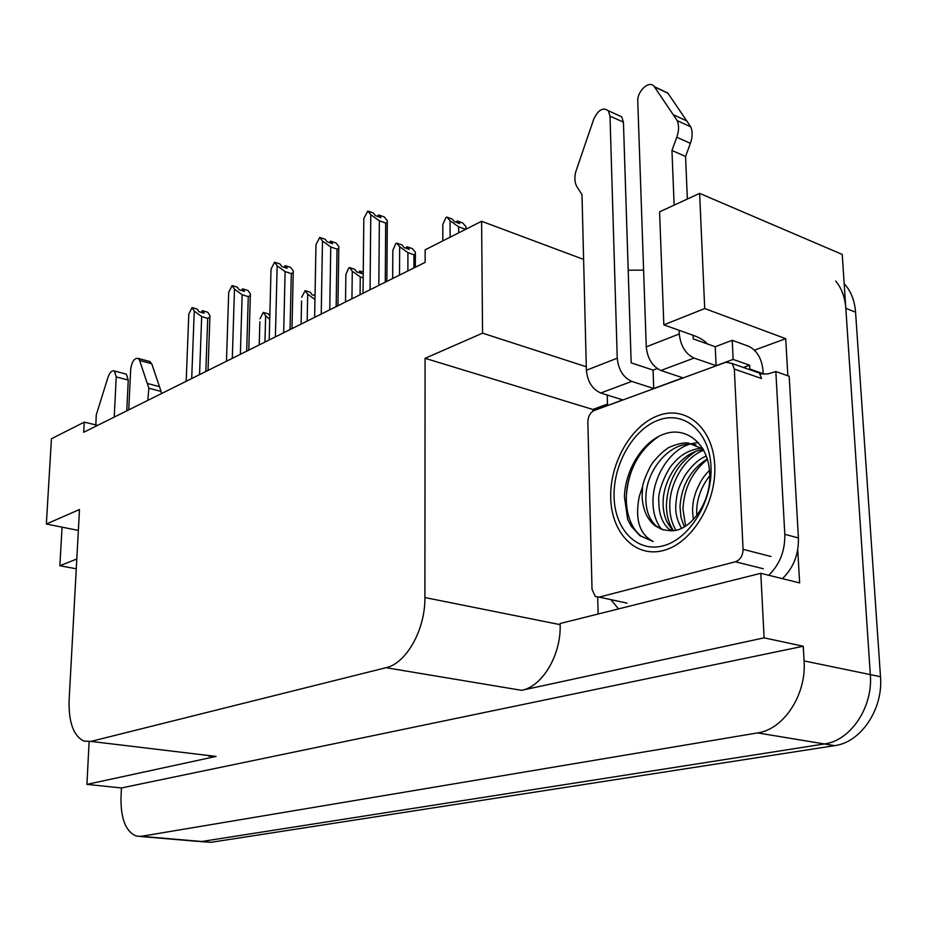 <?xml version="1.0" encoding="UTF-8"?>
<svg xmlns="http://www.w3.org/2000/svg" width="927" height="927" viewBox="0 0 927 927"><rect width="100%" height="100%" fill="white"/><g stroke="black" fill="none" stroke-linecap="round" stroke-linejoin="round"><path stroke-width="1.39" d="M707.347 343.917C704.555 340.58 699.815 337.706 693.106 335.296L663.836 324.856L704.705 308.552L785.725 338.679L787.834 375.771M97.613 425.366L84.264 422.144L51.425 438.749L46.35 524.022L79.502 509.526L69.131 699.885C68.505 722.11 73.43 735.853 83.87 741.102L90.95 741.403L386.014 667.707C406.281 663.465 425.366 629.572 424.902 597.556L425.076 358.309L592.84 409.456L607.486 404.079M704.705 308.552L699.618 193.372L842.214 254.427L870.326 674.613C873.13 707.22 850.557 740.708 824.393 743.952L201.715 841.496L196.906 841.31L201.715 841.496L824.393 743.952C850.557 740.708 873.13 707.22 870.326 674.613L845.818 308.297C844.984 297.196 841.6 288.1 835.667 281.032M754.474 350.151L785.725 338.679M598.135 614.01L597.695 597.278M592.886 411.182L592.84 409.456M797.741 549.665L799.642 582.909L760.8 573.315L560.128 623.512L560.151 624.647C561.241 654.902 542.341 686.606 521.577 690.325L764.103 637.846L760.8 573.315M208.645 756.061L216.107 756.42L86.929 784.381L121.449 787.95L803.245 646.246L804.08 660.905C806.629 694.613 783.755 729.398 757.579 732.909L141.286 836.328L136.593 836.166C125.91 831.878 120.719 819.074 120.997 797.753L121.449 787.95M89.108 741.727L86.929 784.381M62.063 527.162L59.861 565.748L76.269 568.772M764.103 637.846L803.245 646.246M583.604 259.409L481.6 221.275L425.145 249.815L425.134 262.364L83.708 432.283L84.264 422.144M643.605 270.116L628.193 270.209M699.618 193.372L659.584 211.854L663.836 324.856M425.076 358.309L482.561 333.164L586.293 366.756M59.861 565.748L76.802 558.981M78.366 530.418L46.35 524.022M481.6 221.275L482.561 333.164M844.173 283.697L845.378 285.029C851.322 292.086 854.706 301.148 855.563 312.202L880.499 676.722C883.35 709.155 860.824 742.446 834.659 745.644L211.113 842.307L200.556 841.623M442.839 240.869L442.805 224.496L445.945 217.555L446.872 217.08L452.179 219.039L454.45 221.657L459.734 223.616L457.451 220.997L457.22 222.689M457.451 220.997L462.712 222.932L465.922 226.605L466.014 228.633L464.74 229.05L458.656 226.814L458.68 232.862M457.22 221.518L456.154 222.295M456.768 222.515L456.768 221.344M442.805 224.496L442.782 240.893M458.656 226.814L450.058 220.753L450.116 237.196M464.74 229.792L464.74 229.05M446.872 217.08L450.058 220.753M363.025 293.268L363.824 218.482L367.799 210.997L373.326 212.99L375.458 215.62L380.962 217.602L378.819 214.971L378.575 216.744M378.819 214.971L384.299 216.941L387.301 220.626L387.289 222.468L385.69 223.059L379.352 220.788L378.819 285.412M378.587 215.481L377.532 216.362M378.146 216.582L378.158 215.331M363.824 218.482L363.778 223.697M379.352 220.788L370.777 214.693L370.058 289.769M385.273 282.202L385.69 223.059M367.799 210.997L370.777 214.693M314.635 317.358L315.98 244.612L319.745 237.405L325.203 239.282L327.173 241.877L332.619 243.731L330.649 241.136L330.406 242.978M330.649 241.136L336.061 242.99L338.842 246.628L338.795 248.332L337.022 249.12L330.754 246.988L329.745 309.838M330.429 241.611L329.363 242.619M330 242.839L330.024 241.472M315.98 244.612L315.898 248.865M330.754 246.988L322.492 241.055L321.229 314.079M336.165 306.64L337.022 249.12M319.745 237.405L322.492 241.055M269.212 339.966L271.02 269.166L274.601 262.225L280 263.975L281.82 266.547L287.208 268.285L285.377 265.725L285.134 267.613M285.377 265.725L290.73 267.463L293.303 271.066L293.222 272.596L291.31 273.604L285.11 271.599L283.685 332.758M285.168 266.165L284.102 267.277M284.751 267.497L284.786 266.049M271.02 269.166L270.939 272.538M285.11 271.599L277.15 265.829L275.4 336.883M290.058 329.583L291.31 273.604M274.601 262.225L277.15 265.829M226.478 361.229L228.702 292.283L232.109 285.574L237.439 287.231L239.131 289.757L244.45 291.402L242.758 288.876L242.503 290.8M242.758 288.876L248.042 290.522L250.429 294.068L250.336 295.435L248.285 296.64L242.156 294.763L240.36 354.323M242.55 289.282L241.495 290.487M242.156 290.696L242.202 289.178M228.702 292.283L228.621 294.867M242.156 294.763L234.473 289.131L232.306 358.332M246.686 351.171L248.285 296.64M232.109 285.574L234.473 289.131M186.2 381.275L188.795 314.079L192.051 307.59L197.312 309.154L198.888 311.657L204.137 313.21L202.561 310.707L202.306 312.666M202.561 310.707L207.775 312.26L210 315.759L209.896 316.964L207.718 318.367L201.669 316.594L199.548 374.635M202.364 311.09L201.321 312.376M201.982 312.573L202.04 310.985M188.795 314.079L188.726 315.956M201.669 316.594L194.253 311.101L191.704 378.54M205.829 371.507L207.718 318.367M192.051 307.59L194.253 311.101M114.241 417.092L116.234 376.918L128.25 380.058L126.779 410.846M149.096 361.333L151.738 363.732L161.078 391.414L148.853 388.228L139.629 360.452L138.193 358.378C134.38 357.892 131.877 361.53 130.684 369.294L128.749 409.861M148.853 388.228L147.799 400.383M161.078 391.414L161.379 393.627M159.56 386.675L147.358 383.477M128.25 380.058L126.385 374.16L125.284 373.871M95.84 424.937L96.269 414.867L107.995 377.266C109.838 372.26 111.97 370.174 114.403 370.997L116.234 376.918M607.776 405.505L622.666 399.885L600.766 393.013L631.762 381.403C623.292 377.532 618.448 369.792 617.243 358.193L610.001 116.153L623.431 122.155L631.171 362.828L653.06 370.105L653.72 388.517L682.898 377.822L660.905 370.487L694.068 358.065L716.096 365.667L733.153 359.433L749.63 365.226L749.827 369.039L763.141 373.685L762.944 369.919C761.554 358.193 756.791 350.302 748.657 346.258L732.226 340.313L733.153 359.433M631.762 381.403L653.72 388.517M653.06 370.105L657.173 368.564M607.533 405.423L607.231 395.041M693.106 335.296L693.269 338.911L715.238 346.71L732.226 340.313M715.238 346.71L716.096 365.667M618.518 608.912L611.16 599.92M763.778 374.207L763.141 373.685M782.423 578.657C793.466 567.88 798.796 554.323 798.425 537.973L789.178 376.246L775.841 371.542L767.823 373.94L760.082 373.859M751.484 370.302L749.827 369.039M798.425 537.973L784.81 534.3L775.841 371.542M784.81 534.3C785.157 550.754 779.792 564.404 768.738 575.273M743.384 367.474L749.63 365.226M674.138 205.134L671.948 150.429L685.563 156.478L687.359 199.027M694.068 358.065C685.551 353.963 680.627 345.933 679.282 333.952L679.143 330.313M663.222 90.869L667.811 93.024L690.766 126.848C692.712 131.518 692.585 137.022 690.383 143.361L685.563 156.478M671.948 150.429L676.78 137.219L690.383 143.361M690.766 126.848L677.197 120.626L654.346 86.686C649.653 79.537 636.953 90.985 637.764 101.483L646.258 346.86C647.521 358.633 652.411 366.513 660.905 370.487M677.197 120.626C679.132 125.307 678.993 130.846 676.78 137.219M687.023 121.055L673.466 114.797M623.431 122.155L621.704 116.779L608.286 110.753C602.99 107.022 598.135 109.849 593.709 119.224L575.679 172.04C574.288 178.088 574.728 183.036 577.011 186.872L581.994 194.67L586.374 370.244C587.521 381.669 592.318 389.259 600.766 393.013M621.704 116.779L617.521 114.902M608.286 110.753L610.001 116.153M614.091 496.976C613.002 464.311 633.419 428.726 659.004 419.919C684.543 410.615 709.595 431.901 710.986 466.594C712.759 501.171 689.804 538.819 663.558 545.702C637.324 553.095 614.798 529.746 614.091 496.976M709.688 473.477C708.634 444.311 686.826 426.211 664.775 433.824C642.782 441.032 625.192 469.885 624.427 496.71L627.66 519.537L631.299 526.327L640.001 535.771L653.199 541.53C639.421 534.358 634.786 519.294 639.282 496.327L642.573 486.733L642.098 496.258C642.735 509.398 647.058 519.247 655.065 525.794L662.087 529.537L669.966 530.719C689.931 532.585 711.542 502.26 709.688 473.477M703.037 448.969L688.344 443.06C681.357 441.82 666.571 448.031 667.544 448.448C662.817 451.217 653.187 460.592 649.897 467.312C645.574 476.049 643.129 482.515 642.573 486.733M695.934 444.867C672.04 438.946 646.073 468.958 645.864 497.266C645.667 509.977 649.167 519.607 656.386 526.13L663.917 530.07M703.396 449.618C681.959 451.646 663.489 478.019 663.083 501.924C662.921 514.531 666.467 524.079 673.709 530.58L669.41 529.491L671.125 530.754M702.527 448.123C690.835 449.027 681.078 454.137 673.292 463.454C666.791 469.676 657.382 492.005 658.796 500.765C658.726 513.871 662.26 523.442 669.41 529.491M707.289 458.888C690.638 469.514 681.542 485.389 680.001 506.49L680.951 517.301L684.311 526.918M706.339 456.061C699.248 458.738 692.26 464.995 685.366 474.833C678.831 486.594 676.722 491.669 675.806 505.354C675.262 512.955 677.185 520.615 681.565 528.332M709.734 475.76C701.391 486.559 697.034 498.297 696.652 510.997L696.78 515.609M709.479 470.279C703.744 476.629 701.183 479.224 695.922 491.866C693.025 501.078 693.28 500.592 692.515 509.873L693.303 519.688M743.072 549.34C742.863 555.725 740.314 559.873 735.389 561.774L599.259 597.115L595.296 596.478L592.029 589.363L587.845 421.936C588.112 416.304 590.29 412.457 594.392 410.406L725.968 362.237L732.249 363.581L734.323 369.073L743.072 549.34C742.863 555.725 740.314 559.873 735.389 561.774L599.259 597.115L595.296 596.478L592.029 589.363L587.845 421.936C588.112 416.304 590.29 412.457 594.392 410.406L725.968 362.237L732.249 363.581L734.323 369.073L743.072 549.34L770.951 556.501L743.072 549.34M759.468 373.094L761.554 378.517L759.468 373.094L732.249 363.581L759.468 373.094M636.571 460.116C621.055 487.648 623.674 522.144 640.916 536.003L653.199 541.53M610.719 498.031C609.584 463.036 631.403 424.914 658.83 415.389C686.223 405.331 713.222 428.1 714.74 465.424C716.675 502.619 691.924 543.106 663.732 550.418C635.54 558.274 611.461 533.129 610.719 498.031M659.178 436.119C638.842 449.931 627.88 470.429 626.258 497.637M698.355 442.492L691.704 443.581M689.491 444.253C669.178 450.51 652.99 477.382 652.979 501.159C652.909 512.411 655.748 521.774 661.496 529.236M703.709 450.174C684.613 457.382 669.653 483.118 669.746 505.678C669.688 514.995 671.762 523.176 675.957 530.221M695.482 451.576C677.452 463.546 667.764 481.275 666.409 504.775C666.351 514.439 668.552 522.84 673.014 529.989M707.44 459.386C692.087 471.785 683.929 488.402 682.967 509.236L685.644 526.107M392.677 278.517L392.839 250.267L395.829 243.569L396.698 243.117L401.959 244.96L404.068 247.544L409.294 249.386L407.185 246.791L406.953 248.563M407.185 246.791L412.388 248.621L415.366 252.248L415.4 254.149L413.952 254.751L407.926 252.654L407.868 270.962M406.965 247.277L405.887 248.193M406.536 248.413L406.536 247.127M407.926 252.654L399.653 246.756L399.514 275.11M413.917 267.938L413.952 254.751M396.698 243.117L399.653 246.756M345.504 301.993L345.875 274.485L348.726 268.007L349.549 267.59L354.751 269.317L356.698 271.878L361.889 273.604L359.931 271.043L359.699 272.874M359.931 271.043L363.257 272.156M359.711 271.495L358.633 272.526M359.294 272.747L359.317 271.356M345.875 274.485L345.817 279.015M363.199 277.891L360.267 276.918L360.07 294.751M360.267 276.918L352.283 271.182L351.936 298.795M349.549 267.59L352.283 271.182M315.064 294.253L314.137 295.435M314.809 295.643L314.844 294.183M301.101 324.091L301.576 300.997M301.657 297.289L305.157 290.626L310.29 292.26L312.109 294.786L315.041 295.713M314.971 299.537L307.694 294.172L307.161 321.078M305.157 290.626L307.694 294.172M259.224 344.925L259.861 321.762M259.942 318.807L263.28 312.364L268.355 313.905L269.815 316.061M269.734 319.282L265.632 315.864L264.948 342.086M263.28 312.364L265.632 315.864M141.286 836.328L211.113 842.307M757.579 732.909L834.659 745.644M804.08 660.905L880.499 676.722M386.014 667.707L521.577 690.325M90.95 741.403L216.107 756.42M424.902 597.556L560.151 624.647M855.563 312.202L845.818 308.297M151.738 363.732L139.629 360.452M679.282 333.952L646.258 346.86M617.243 358.193L586.374 370.244M667.985 93.256L654.508 86.918M735.389 561.774L763.303 568.749L735.389 561.774M734.323 369.073L761.554 378.517L734.323 369.073M599.259 597.115L626.988 603.129L599.259 597.115M140.151 836.467L196.906 841.31M845.378 285.029L844.23 284.554M386.883 281.402L387.289 222.468M337.949 305.759L338.784 248.332M291.993 328.622L293.222 272.596M248.76 350.139L250.336 295.435M208.019 370.418L209.896 316.964M126.385 374.16L114.403 370.997M150.29 361.657L138.193 358.378M667.811 93.024L654.346 86.686M655.065 525.794L656.386 526.13M640.916 536.003L640.001 535.771M392.654 278.529L392.793 255.551M415.366 267.219L415.4 254.149"/></g></svg>
